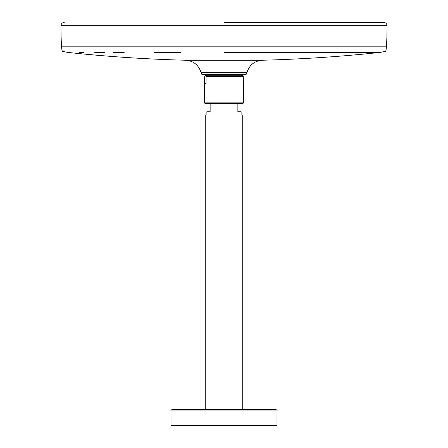<?xml version="1.0" encoding="UTF-8"?>
<svg xmlns="http://www.w3.org/2000/svg" width="448" height="448" viewBox="0 0 448 448"><rect width="100%" height="100%" fill="white"/><g stroke="black" fill="none" stroke-linecap="round" stroke-linejoin="round"><path stroke-width="0.67" d="M204.702 76.53L204.994 75.762L205.794 75.762L206.086 76.53L206.086 83.149L204.434 83.81L204.702 76.53M204.434 102.872L243.566 102.872L242.911 103.527L205.089 103.527L204.434 102.872L204.434 83.81M208.247 74.575L204.994 75.762M246.579 73.965L245.79 74.575L202.21 74.575L201.421 73.965L246.579 73.965L247.01 72.346L200.99 72.346L201.421 73.965M266.65 52.349L295.96 52.349M323.042 52.349L344.131 52.349M354.357 52.349L362.046 52.349M224 52.349L380.71 52.349L224 52.349M69.429 46.178L61.471 46.178A444.287 444.287 0 0 1 60.962 25.665L387.038 25.665A444.287 444.287 0 0 1 386.529 46.178C385.745 53.01 386.282 50.854 380.71 52.349A1467.368 1467.368 0 0 1 262.338 60.239L185.662 60.239C193.441 60.894 198.554 64.926 200.99 72.346M224 22.4L383.779 22.4L224 22.4M79.514 52.349L83.39 52.349M94.69 52.349L104.563 52.349M113.26 52.349L124.214 52.349M154.241 52.349L180.426 52.349M206.881 115.007L206.881 111.748L210.14 111.748L210.14 103.527M237.86 103.527L237.86 111.748L241.119 111.748L241.119 115.007M275.358 409.298L172.642 409.298C171.142 409.982 170.598 410.525 171.013 410.928L276.987 410.928C277.402 410.53 276.858 409.987 275.358 409.298L242.749 409.298L242.749 115.007L205.251 115.007L205.251 409.298L178.931 409.298M276.987 410.928L276.987 425.6L171.013 425.6L171.013 410.928M239.753 74.575L243.006 75.762L243.298 76.53L206.086 76.53M204.702 83.149L206.086 83.149M243.566 102.872L243.298 76.53M243.006 75.762L205.794 75.762M185.662 60.239A1467.368 1467.368 0 0 1 67.29 52.349C61.718 50.854 62.255 53.01 61.471 46.178L386.529 46.178M262.338 60.239C254.559 60.894 249.446 64.926 247.01 72.346M60.962 25.665C61.152 23.682 62.238 22.596 64.221 22.4M387.038 25.665C386.848 23.682 385.762 22.596 383.779 22.4"/></g></svg>

